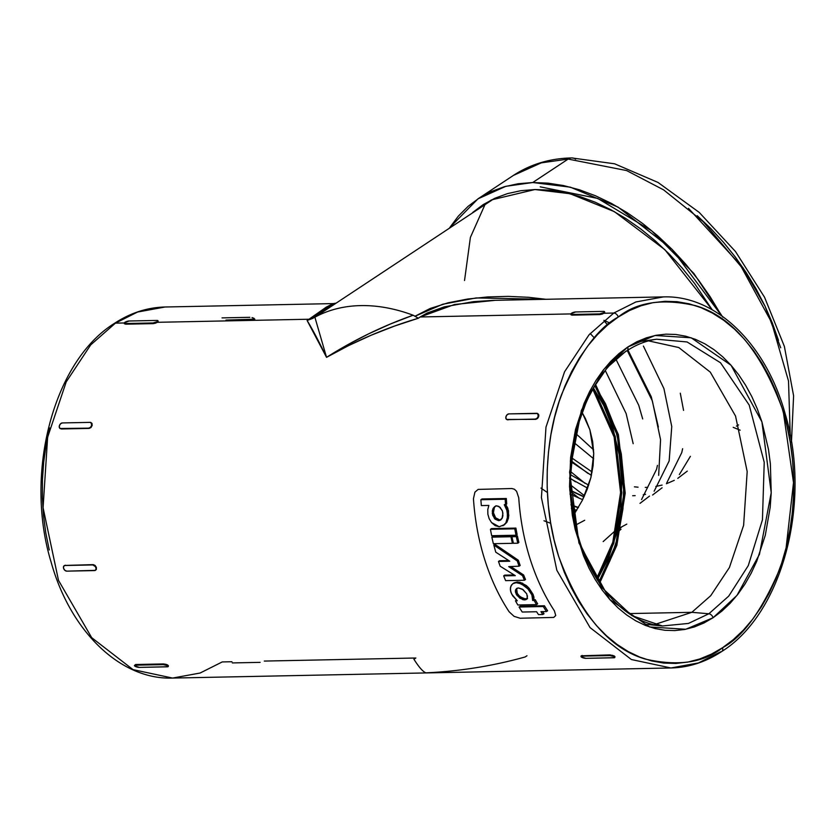 <?xml version="1.0" encoding="UTF-8"?>
<svg xmlns="http://www.w3.org/2000/svg" width="836" height="836" viewBox="0 0 836 836"><rect width="100%" height="100%" fill="white"/><g stroke="black" fill="none" stroke-linecap="round" stroke-linejoin="round"><path stroke-width="1.25" d="M568.167 159.08L626.624 170.565L663.606 189.876L703.295 221.749L741.26 266.809L771.471 322.142L788.515 381.028L790.239 435.305L788.515 381.028L771.471 322.142L741.26 266.809L703.295 221.749L663.606 189.876L626.624 170.565L568.167 159.08L532.72 182.52L570.361 187.17L618.107 207.14L672.144 249.441L721.593 315.726L710.13 296.696L698.447 280.008L685.75 264.207L672.144 249.441L657.775 235.867L642.779 223.599L627.293 212.762L611.482 203.451L595.472 195.77L579.452 189.793L563.548 185.561L547.925 183.136L532.72 182.52L518.101 183.742L504.202 186.762L491.15 191.58L479.07 198.132L468.087 206.356L458.295 216.179L449.768 227.57L477.931 198.874L505.832 186.313L532.72 182.52L568.167 159.08L541.268 162.863L513.377 175.435L541.268 162.863L568.167 159.08A13.251 9.018 -91.2 0 1 571.855 157.931A13.251 9.018 88.8 0 0 568.167 159.08M780.709 347.766L765.097 306.31L742.953 267.719L688.519 208.383M575.649 159.154A13.251 9.018 88.8 0 0 571.855 157.931M473.061 212.156L491.443 199.898L534.935 189.532L570.037 193.712L614.387 211.654L664.839 249.65L712.199 309.769L694.538 283.414L682.301 268.199L669.197 253.977L655.361 240.904L640.919 229.085L626.007 218.645L610.771 209.69L595.368 202.291L579.933 196.533L564.613 192.458L549.565 190.117L534.935 189.532L520.859 190.702L507.462 193.618L494.891 198.257L483.26 204.559L472.685 212.49M612.255 203.869L608.503 203.232M640.272 341.506L656.584 339.217L687.087 341.966L720.527 362.772L749.202 405.063L764.229 462.308L762.442 519.846L748.283 565.606L728.741 596.099L708.865 613.77L691.832 612.318L710.704 595.723L729.41 567.508L743.622 525.332L747.185 471.567L735.544 416.056L710.287 372.125L678.759 347.525L648.517 340.869L678.759 347.525L710.287 372.125L735.544 416.056L747.185 471.567L743.622 525.332L729.41 567.508L710.704 595.723L691.832 612.318L629.069 613.582L691.832 612.318L654.264 624.649L691.832 612.318L708.865 613.77A4.42 2.968 -123.5 0 1 713.087 617.731L685.76 629.268L649.645 626.969L609.757 599.475L578.909 542.898L569.588 472.079L581.365 410.403L603.811 369.376L627.731 347.024L636.907 341.736L646.406 337.817L656.124 335.278L665.999 334.16L675.906 334.473L685.76 336.208L695.468 339.353L704.936 343.868L714.069 349.72L722.774 356.857L730.988 365.196L738.616 374.664L745.576 385.166L751.825 396.609L757.291 408.877L761.909 421.856L768.483 449.423L770.364 463.75L771.22 492.812L770.196 507.253L765.285 535.291L756.726 561.301L751.177 573.224L744.855 584.27L737.812 594.333L730.121 603.32L721.844 611.147L713.087 617.731L703.912 623.008L694.413 626.937L684.684 629.477L674.819 630.584L664.913 630.281L655.058 628.547L645.35 625.401L635.882 620.887L626.749 615.024L618.034 607.897L609.831 599.558L602.202 590.091L595.232 579.578L588.993 568.135L583.528 555.867L575.158 529.334L572.336 515.331L569.535 486.489L570.612 457.501L575.523 429.464L584.082 403.454L589.631 391.53L595.963 380.485L603.007 370.421L610.698 361.424L618.964 353.607L627.731 347.024A4.42 2.968 -123.5 0 1 626.969 350.744C636.426 344.516 646.312 340.67 656.584 339.217L687.087 341.966L720.527 362.772L749.202 405.063L764.229 462.308L762.442 519.846L748.283 565.606L728.741 596.099L708.865 613.77A4.42 2.968 56.5 0 1 713.087 617.731L736.997 595.368L759.454 554.352L771.231 492.676L761.909 421.856L731.061 365.28L691.163 337.775L655.058 335.487L627.731 347.024A4.42 2.968 56.5 0 1 626.969 350.744A4.42 2.968 56.5 0 1 626.039 351.099L607.553 367.213L589.108 394.237L574.572 434.49L569.577 486.312L578.731 541.373L601.565 587.342L631.901 615.641L662.394 625.976L646.009 624.346M786.122 547.779L793.51 482.612L783.384 412.336L793.51 482.612L786.122 547.779M495.34 300.312L454.565 304.482L420.153 316.969L570.821 313.918L420.153 316.969L427.196 313.019L444.271 306.875L473.301 301.671L493.418 300.354L663.408 296.905L635.903 301.953L613.76 313.051A4.42 2.968 56.5 0 1 618.274 317.022C637.001 301.963 662.833 298.201 695.771 305.725C731.949 316.499 760.76 350.744 782.193 408.438C800.334 464.283 795.193 529.052 779.183 570.298C761.554 611.283 742.671 637.095 722.544 647.733A4.42 2.968 56.5 0 1 721.782 651.463A4.42 2.968 56.5 0 1 720.58 651.829L698.436 662.938L670.932 667.974L631.379 659.531L590.049 627.596L556.839 570.267L541.425 497.608L545.981 427.133L564.551 371.801L589.046 334.797L613.76 313.051L635.903 301.953L663.408 296.905C715.71 294.972 765.954 343.951 785.067 413.506C811.871 501.809 782.6 613.634 721.75 651.484C705.709 662.049 688.77 667.546 670.932 667.974L172.592 678.069L133.028 669.626L91.709 637.69L58.499 580.372L43.075 507.713L47.631 437.228L66.211 381.895L90.696 344.902L115.42 323.145L137.564 312.047L165.068 307L137.564 312.047L115.42 323.145L124.261 322.968L115.42 323.145L90.696 344.902L66.211 381.895L47.631 437.228L43.075 507.713L58.499 580.372L91.709 637.69L133.028 669.626L172.592 678.069L200.097 673.032L222.24 661.934L231.948 661.736M113.456 324.472A4.42 2.968 56.5 0 1 114.218 323.522A4.42 2.968 56.5 0 1 115.42 323.145A4.42 2.968 -123.5 0 0 114.218 323.522M597.312 579.85L613.854 543.055L621.817 492.686L615.244 436.382L593.424 387.935L603.717 405.533L613.091 429.004L619.194 454.627L621.796 481.431L620.793 508.392L616.226 534.455L608.274 558.626L597.228 579.985M592.745 389.137L614.115 437.019L620.573 492.498L612.798 542.209L596.58 578.69L612.798 542.209L620.573 492.498L614.115 437.019L592.745 389.137M708.865 613.77L688.436 623.437L662.394 625.976L688.436 623.437L708.865 613.77M581.198 410.863L585.399 418.533L589.892 429.819L582.128 412.409M609.977 323.072L603.916 320.355M604.428 312.131L604.052 313.249L613.76 313.051L604.052 313.249L599.893 314.576L572.054 315.141L571.009 314.796L572.054 315.141L571.845 314.472L599.673 313.908L599.893 314.576L572.054 315.141L570.936 313.74L575.67 311.953L603.498 311.389L604.532 311.724L603.853 312.601L599.673 313.908L571.845 314.472A3.093 0.899 162.5 0 1 570.81 314.137A3.093 0.899 162.5 0 1 571.49 313.26A3.093 0.899 162.5 0 1 575.67 311.953L603.498 311.389A3.093 0.899 162.5 0 1 604.532 311.713A3.093 0.899 162.5 0 1 603.853 312.601L604.052 313.249L604.741 312.382L604.532 311.713M736.38 426.12L738.575 424.897L736.38 426.12M157.847 321.17L157.283 321.651A3.093 0.899 162.5 0 0 157.973 320.763A3.093 0.899 162.5 0 0 156.928 320.439L129.099 320.993L156.928 320.439L158.182 321.432L157.492 322.299L309.027 319.227L326.134 307.22L333.115 303.604M526.973 655.758L525.144 656.971C492.717 666.01 459.675 671.298 426.015 672.834C423.173 671.987 419.139 667.452 413.904 659.228L415.847 658.005L264.301 661.077M740.163 430.195L733.203 427.321L740.163 430.195M494.191 198.581L314.879 317.199A199.271 134.073 56.5 0 1 413.109 315.214L418.334 318.234L420.153 316.969L418.334 318.234L394.529 326.071L371.226 335.205L348.528 345.623L326.542 357.338L307.105 320.491L309.027 319.227L157.492 322.299L153.322 323.626L125.494 324.19L153.322 323.626L153.113 322.957L125.285 323.522L125.494 324.19L124.365 322.79L129.099 320.993A3.093 0.899 162.5 0 0 124.919 322.309A3.093 0.899 162.5 0 0 124.24 323.187A3.093 0.899 162.5 0 0 125.285 323.522L153.113 322.957L153.322 323.626L155.977 323.041M511.862 488.527L514.422 489.248L516.585 491.317L518.748 497.796A185.571 126.32 88.8 0 0 554.383 610.803L555.741 615.495L553.745 617.428L520.128 618.243L514.067 616.341L509.082 611.722A185.571 126.32 -91.2 0 1 473.448 498.716L474.911 492.153L478.14 489.405L511.862 488.527L478.14 489.405L474.911 492.153L473.448 498.716A185.571 126.32 88.8 0 0 509.082 611.722L514.067 616.341L520.128 618.243L553.745 617.428L555.741 615.495L554.383 610.803A185.571 126.32 -91.2 0 1 518.748 497.796L516.585 491.317L514.422 489.248L511.862 488.527M64.612 565.439L93.245 564.634L95.105 565.439L96.391 567.425L96.359 569.431L95.388 570.34M134.742 665.247L135.62 664.505L163.448 663.941L166.761 664.599L168.433 665.801L167.399 664.871M168.13 666.041L167.409 666.146M90.978 422.567L91.709 425.21A3.093 2.1 119.1 0 0 90.978 422.577A3.093 2.1 119.1 0 0 90.163 422.368L92.012 423.434L92.159 425.461L90.999 427.52L89.191 428.408L61.362 428.972L59.502 427.896L59.346 425.869L60.516 423.81L62.334 422.932L90.163 422.368L62.334 422.932A3.093 2.1 119.1 0 0 59.346 425.869A3.093 2.1 119.1 0 0 60.077 428.502L88.721 428.147L60.892 428.711A3.093 2.1 119.1 0 1 60.077 428.502M507.933 419.923L506.073 418.846L505.916 416.819L507.086 414.76L508.905 413.883L537.538 413.527L538.279 416.161L537.099 418.219L535.291 419.097L535.761 419.358L506.647 419.463A3.093 2.1 119.1 0 1 505.916 416.819A3.093 2.1 119.1 0 1 508.905 413.883L536.733 413.318A3.093 2.1 119.1 0 1 537.548 413.527A3.093 2.1 119.1 0 1 538.279 416.161A3.093 2.1 119.1 0 1 535.291 419.097L507.462 419.662A3.093 2.1 119.1 0 1 506.647 419.453M538.008 413.778L538.833 415.314L538.279 417.53L535.761 419.358L537.558 418.47L538.729 416.412L538.583 414.395L537.203 413.58L538.583 414.395M612.683 655.33L582.023 656.135A3.093 0.836 14 0 0 580.999 656.49A3.093 0.836 14 0 0 581.731 657.284A3.093 0.836 14 0 0 585.973 658.34L581.145 656.856L582.19 655.455L582.023 656.135L609.852 655.57L610.019 654.891L581.166 655.821L610.019 654.891L614.261 655.967L614.993 656.751L614.261 655.967L614.523 657.681L585.973 658.34L613.812 657.775A3.093 0.836 14 0 0 614.826 657.42A3.093 0.836 14 0 0 614.094 656.626L613.969 655.821M614.69 657.002L613.979 657.096M492.968 536.409L512.029 536.022A185.571 126.32 88.8 0 0 512.154 536.587A185.571 126.32 88.8 0 1 512.029 536.022L510.932 536.754L491.871 537.14A187.337 127.521 88.8 0 0 493.365 543.703L512.426 543.316A187.337 127.521 -91.2 0 1 510.932 536.754L512.029 536.022L492.968 536.409L491.871 537.14L492.968 536.409M491.537 528.582L515.885 528.091A185.571 126.32 88.8 0 0 517.139 534.497L516.031 535.228A187.337 127.521 -91.2 0 1 514.777 528.822L490.429 529.313A187.337 127.521 88.8 0 0 491.683 535.719L516.031 535.228L517.139 534.497A185.571 126.32 88.8 0 1 515.885 528.091L514.777 528.822L515.885 528.091L491.537 528.582L490.429 529.313L491.537 528.582M504.766 575.126L514.171 574.959L504.766 575.126L503.669 575.847A187.337 127.521 88.8 0 0 505.634 580.644L524.412 580.257A187.337 127.521 -91.2 0 1 522.542 575.701L508.716 566.641L519.062 566.191L517.254 560.966L493.815 545.03L495.758 552.168L509.751 561.217L498.475 561.447L500.168 566.223L515.3 575.649L503.669 575.847L504.766 575.126M499.573 560.726L508.685 560.548L499.573 560.726L498.475 561.447L499.573 560.726M494.902 544.309L518.341 560.245L520.159 565.47L519.062 566.191L520.159 565.47L518.341 560.245L517.254 560.966L518.341 560.245L494.902 544.309L493.815 545.03L494.902 544.309M510.754 566.547L523.629 574.969A185.571 126.32 88.8 0 0 525.51 579.536L524.412 580.257L525.51 579.536A185.571 126.32 88.8 0 1 523.629 574.969L522.542 575.701L523.629 574.969L510.754 566.547M513.921 582.922L517.275 581.971L520.211 582.337L526.366 585.576L529.083 588.22L533.002 594.25L533.807 599.725L535.239 599.694A185.571 126.32 88.8 0 0 537.652 603.864L536.513 604.616L537.652 603.864A185.571 126.32 88.8 0 1 535.239 599.694L532.678 600.467L533.807 599.725L533.953 597.197L533.002 594.25L527.892 586.956M502.948 525.76L505.843 522.928L507.682 516.429L506.679 508.946L504.286 504.745L505.592 504.714A187.337 127.521 -91.2 0 1 505.153 499.238L480.878 499.729A187.337 127.521 88.8 0 0 481.348 505.571L488.851 505.425L487.775 509.615L487.869 514.203L489.154 518.696L491.526 522.552L495.194 525.656L499.217 526.732L504.547 524.58L506.95 522.186L508.476 518.048L508.487 510.671L505.425 503.993L507.818 508.204L508.8 515.687L506.95 522.186L504.056 525.018L506.95 522.186L505.843 522.928L507.347 518.79L507.358 511.423L504.286 504.745L506.731 503.962L505.592 504.714A187.337 127.521 -91.2 0 1 505.153 499.238L506.313 498.475A185.571 126.32 88.8 0 0 506.731 503.962A185.571 126.32 88.8 0 1 506.313 498.475L505.153 499.238L480.878 499.729L482.038 498.967L506.313 498.475L482.038 498.967L480.878 499.729A187.337 127.521 88.8 0 0 481.348 505.571L488.851 505.425L487.775 509.615L487.869 514.203L489.154 518.696L491.526 522.552L499.217 526.732L504.568 524.715M513.032 536.001L517.4 535.918A185.571 126.32 88.8 0 0 518.884 542.48L517.798 543.201A187.337 127.521 -91.2 0 1 516.293 536.639L511.935 536.733A187.337 127.521 88.8 0 0 513.429 543.295L517.798 543.201L518.884 542.48A185.571 126.32 88.8 0 1 517.4 535.918L516.293 536.639L517.4 535.918L513.032 536.001L511.935 536.733L513.032 536.001M520.211 606.257L544.435 605.766A185.571 126.32 88.8 0 0 547.622 610.782L546.462 611.544A187.337 127.521 -91.2 0 1 543.295 606.528L519.072 607.02A187.337 127.521 88.8 0 0 522.239 612.036L536.607 611.743A187.337 127.521 88.8 0 0 538.499 614.596L542.836 614.512A187.337 127.521 -91.2 0 1 540.934 611.659L546.462 611.544L547.622 610.782A185.571 126.32 88.8 0 1 544.435 605.766L543.295 606.528L544.435 605.766L520.211 606.257L519.072 607.02L520.211 606.257M542.574 611.628A185.571 126.32 88.8 0 0 544.006 613.739L542.836 614.512L544.006 613.739A185.571 126.32 88.8 0 1 542.574 611.628M588.095 473.5L570.424 460.281M603.184 541.582L615.986 530.076M599.569 583.319L616.853 545.344L625.223 493.083L618.368 434.563L595.535 384.393L618.368 434.563L625.223 493.083L616.853 545.344L599.569 583.319M721.782 651.463A4.42 2.968 -123.5 0 0 722.544 647.733L733.245 639.686L743.35 630.135L752.745 619.152L761.356 606.852L769.078 593.361L775.86 578.794L781.629 563.297L786.321 547.026L789.895 530.129L792.319 512.771L793.573 495.121L793.636 477.346L792.507 459.622L790.219 442.119L786.76 425.001L782.193 408.438L776.539 392.586L769.872 377.6L762.244 363.629L753.727 350.786L744.416 339.228L734.384 329.039L723.746 320.324L712.585 313.176L701.017 307.648L689.157 303.813L677.118 301.691L665.017 301.315L652.968 302.674L641.076 305.767L629.477 310.564L618.274 317.022L607.563 325.058L597.468 334.619L588.063 345.602L579.463 357.902L571.73 371.393L564.958 385.96L559.19 401.458L554.498 417.728L550.924 434.626L548.5 451.983L547.246 469.633L547.183 487.398L548.301 505.122L550.6 522.625L554.049 539.742L558.626 556.306L564.269 572.158L570.946 587.154L578.575 601.126L587.081 613.958L596.402 625.527L606.424 635.715L617.072 644.431L628.233 651.578L639.791 657.106L651.652 660.942L663.69 663.063L675.802 663.439L687.85 662.081L699.732 658.977L711.332 654.18L722.544 647.733C703.808 662.791 677.975 666.553 645.047 659.019C608.859 648.255 580.059 614.011 558.626 556.306C540.484 500.471 545.626 435.702 561.625 394.446C579.264 353.471 598.148 327.66 618.274 317.022A4.42 2.968 -123.5 0 0 613.76 313.051L589.046 334.797L564.551 371.801L545.981 427.133L541.425 497.608L556.839 570.267L590.049 627.596L631.379 659.531L670.932 667.974M49.679 427.959L46.105 444.856L43.681 462.214L42.427 479.864L42.364 497.629L43.482 515.352L45.781 532.856L49.24 549.973M722.806 317.168L693.901 273.497L651.589 230.778L597.719 198.425L540.202 186.836M415.011 316.238L430.132 308.484L448.075 302.82L467.575 299.037L487.712 296.937L508.173 296.372L528.561 297.302L545.898 299.288L476.123 297.94L442.746 304.241L415.011 316.238L413.109 315.214A199.271 134.073 -123.5 0 0 314.879 317.199L326.542 357.338L347.222 344.996L368.603 333.857L390.6 323.929L413.109 315.214C382.7 325.998 353.837 340.043 326.542 357.338C319.007 341.59 312.528 329.311 307.105 320.491L314.879 317.199L326.542 357.338C355.676 340.785 386.274 327.754 418.334 318.234L415.011 316.238M598.816 582.19L604.846 571.667L610.123 560.319L618.264 535.594L622.935 508.925L623.959 481.348L621.294 453.917L615.056 427.698L605.463 403.694L594.835 385.542L617.24 435.169L623.98 492.906L615.798 544.518L598.816 582.19M573.538 515.154L582.378 500.273L590.906 477.565L593.727 453.572L589.892 429.819L592.672 441.596L593.727 453.572L593.1 465.683L590.906 477.565L587.28 489.123L582.378 500.273L573.538 515.154M575.481 525.154L584.688 520.274M570.633 478.537L575.492 481.839L570.633 478.537M572.838 510.65L575.743 511.851L572.838 510.65M605.327 370.599L626.133 413.569L633.176 443.686M615.986 359.323L638.725 405.23L642.685 418.93M605.159 322.215L607.751 324.901L605.159 322.215M627.972 350.096L651.328 396.901L658.36 427.018M657.441 465.38L656.563 469.278L641.557 499.562M643.396 346.041L663.92 388.573L671.757 426.538L669.155 460.95L654.149 491.223M649.499 496.103L640 503.356M578.282 507.755L572.158 505.581L578.282 507.755M680.295 393.192L683.555 410.361M682.636 448.723L681.758 452.621L666.752 482.894M662.102 487.775L652.592 495.016M583.988 496.95L570.894 490.868L583.988 496.95M690.39 456.351L679.344 474.566M645.559 494.348L643.229 494.776M635.141 495.643L632.674 495.727M588.69 485.173L570.685 474.796L588.69 485.173M592.118 472.006L571.782 457.909L592.118 472.006M634.43 486.834L638.056 487.189M645.267 487.398L647.733 487.315M655.832 486.447L662.091 485.079M666.417 483.741L674.276 480.345M677.787 478.359L687.286 471.107M621.42 527.223L619.894 528.467M627.272 350.545L652.352 400.935L660.565 439.746L658.653 475.36M626.812 524.109L620.04 527.756M570.33 461.273L591.418 475.402M569.494 478.108L587.635 488.172M569.943 494.034L582.671 499.688M571.406 508.507L576.735 510.284M573.998 442.568L593.654 458.776M575.858 433.591L593.581 449.81L575.858 433.591M157.283 321.651L153.113 322.957A3.093 0.899 162.5 0 0 157.283 321.651L157.492 322.299L158.182 321.432L157.492 322.299L157.283 321.651M225.981 320.094L254.834 319.164M222.021 317.889L249.849 317.325M232.293 662.927L260.121 662.363M135.453 665.184L135.62 664.505L163.448 663.941L163.281 664.62L135.453 665.184L163.281 664.62L167.524 665.675L167.952 666.731L139.413 667.389L134.586 665.905L135.62 664.505L134.429 665.54A3.093 0.836 14 0 1 135.453 665.184M166.113 664.369L163.448 663.941L163.281 664.62A3.093 0.836 14 0 1 167.524 665.675A3.093 0.836 14 0 1 168.266 666.47A3.093 0.836 14 0 1 167.242 666.825L139.413 667.389A3.093 0.836 14 0 1 135.171 666.334A3.093 0.836 14 0 1 134.429 665.54M96.359 569.431L95.032 570.277L96.359 569.431L96.391 567.425L95.952 567.717L95.105 565.439L92.796 564.937A3.093 2.08 56.5 0 1 95.952 567.717A3.093 2.08 56.5 0 1 95.419 570.319A3.093 2.08 56.5 0 1 94.572 570.58L66.744 571.145A3.093 2.08 56.5 0 1 63.588 568.365A3.093 2.08 56.5 0 1 64.121 565.763A3.093 2.08 56.5 0 1 64.968 565.502L93.245 564.634L64.968 565.502L92.796 564.937L95.44 566.63L96.119 568.793L95.377 570.351L66.744 571.145L64.884 570.351L63.588 568.365L63.62 566.359L65.417 565.199M92.012 423.434L90.633 422.629L92.012 423.434L92.159 425.461L90.999 427.52L88.721 428.147A3.093 2.1 119.1 0 0 91.709 425.21L90.539 427.269L88.721 428.147L61.362 428.972L59.962 428.157L61.362 428.972M609.852 655.57L614.094 656.626A3.093 0.836 14 0 0 609.852 655.57M581.166 655.821L580.999 656.49M614.826 657.42L614.261 655.967M603.749 313.437L604.741 312.382M604.052 313.249L603.853 312.601A3.093 0.899 162.5 0 1 599.673 313.908L599.893 314.576L602.547 313.991M252.033 317.596L254.102 318.359M167.524 665.675L167.691 665.017L167.524 665.675M168.266 666.47L167.691 665.017M331.129 306.039L312.946 318.307L307.105 320.491L333.303 303.593L165.068 307C147.23 307.439 130.291 312.936 114.25 323.501C53.159 361.476 23.941 474.022 51.215 562.461C70.506 631.514 120.541 679.992 172.592 678.069M512.876 583.612L517.275 581.971L512.876 583.612L510.806 586.224L510.357 589.861L511.622 594.041L517.285 600.781L515.467 600.823L516.481 600.143L515.467 600.823A187.337 127.521 88.8 0 0 517.86 604.992L536.513 604.616A187.337 127.521 -91.2 0 1 534.11 600.436L532.678 600.467L531.884 594.981L527.976 588.952L521.33 583.831L516.178 582.692L517.275 581.971L522.719 583.235M513.294 542.742L512.426 543.316L513.294 542.742M522.239 612.036L536.607 611.743A187.337 127.521 88.8 0 0 538.499 614.596L542.836 614.512A187.337 127.521 -91.2 0 1 540.934 611.659L546.462 611.544A187.337 127.521 -91.2 0 1 543.295 606.528L519.072 607.02A187.337 127.521 88.8 0 0 522.239 612.036M493.365 543.703L512.426 543.316A187.337 127.521 -91.2 0 1 510.932 536.754L491.871 537.14A187.337 127.521 88.8 0 0 493.365 543.703M513.429 543.295L517.798 543.201A187.337 127.521 -91.2 0 1 516.293 536.639L511.935 536.733A187.337 127.521 88.8 0 0 513.429 543.295M491.683 535.719L516.031 535.228A187.337 127.521 -91.2 0 1 514.777 528.822L490.429 529.313A187.337 127.521 88.8 0 0 491.683 535.719M494.128 507.901L493.428 512.698L494.828 516.742L496.25 518.466L499.709 519.929L498.59 520.661L495.131 519.208L492.686 515.248L492.32 510.911L493 508.654L495.852 506.02M496.793 505.874L494.787 506.511L493.24 508.204L492.299 513.44L494.494 518.56L498.59 520.661L500.576 520.044L502.049 518.404L502.906 513.22L502.185 510.43L498.914 506.428L496.793 505.874L500.137 507.327L502.499 511.329L502.906 515.707L502.29 517.933L499.594 520.504M511.632 584.772L510.378 587.948L510.765 591.919L512.708 595.869L517.285 600.781L515.467 600.823A187.337 127.521 88.8 0 0 517.86 604.992L536.513 604.616A187.337 127.521 -91.2 0 1 534.11 600.436L532.678 600.467L531.884 594.981L527.976 588.952L525.259 586.297L519.114 583.068L516.178 582.692L512.813 583.653M516.575 589.547L517.275 593.361L519.887 596.632L525.729 599.161L524.6 599.903L522.719 599.621L517.066 595.556L515.457 592.087L515.467 590.279L517.494 588.105M518.508 587.959L522.385 589.181L526.764 593.884L523.137 589.683L518.508 587.959L516.669 588.481L515.603 589.84L516.157 594.103L517.275 593.361L516.711 589.108L517.275 588.178M527.495 595.89L526.858 599.025L525.562 599.778M505.634 580.644L524.412 580.257A187.337 127.521 -91.2 0 1 522.542 575.701L508.716 566.641L519.062 566.191L517.254 560.966L493.815 545.03L495.758 552.168L509.751 561.217L498.475 561.447L500.168 566.223L515.3 575.649L503.669 575.847A187.337 127.521 88.8 0 0 505.634 580.644M501.109 519.626L499.709 519.929L495.623 517.818L493.428 512.698L492.299 513.44L493.428 512.698L494.369 507.452L495.926 505.759M498.59 520.661L499.709 519.929M527.526 598.66L523.42 598.743L518.842 595.608L517.275 593.361L516.157 594.103L519.877 598.231L524.6 599.903L526.408 599.402L527.411 598.074L526.764 593.884M524.6 599.903L525.729 599.161M485.141 204.235L470.396 237.403L464.534 280.509L470.396 237.403L485.141 204.235M697.234 215.709L710.684 228.416L723.412 242.241L735.314 257.028L746.245 272.651L756.12 288.953L764.846 305.777L772.328 322.968L778.494 340.346M579.285 498.35L570.946 491.871M570.789 471.744L584.97 483.312M584.552 495.727L570.685 485.089M791.452 442.171L793.604 395.794L784.377 346.417L764.543 297.24L735.492 251.531L699.178 212.375L658.016 182.447L614.617 163.804L571.72 157.931C549.963 158.391 530.515 164.232 513.377 175.435L477.931 198.874M626.927 350.775C584.061 377.339 559.859 455.923 575.022 522.991C586.381 580.205 623.646 623.081 662.394 625.976M569.713 490L584.103 496.709M540.955 488.078L547.381 492.508M570.936 504.819L578.439 507.473M543.975 520.765L550.715 523.305M594.396 337.953L590.206 333.501M620.991 529.303L619.445 530.567M570.81 314.137L571.009 314.796M124.449 323.845L124.24 323.187M157.973 320.763L158.171 321.421M333.282 303.593L335.821 303.175"/></g></svg>
